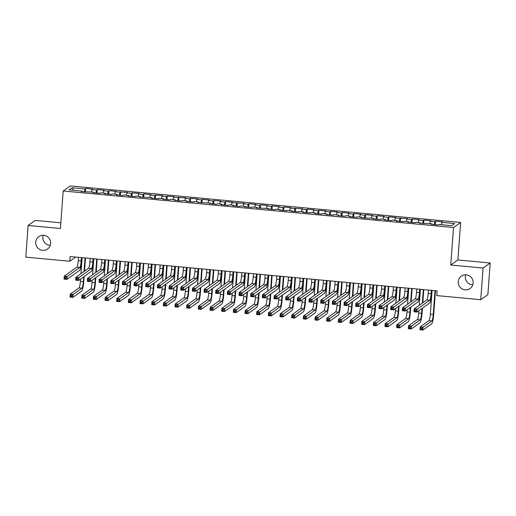 <?xml version="1.0" encoding="UTF-8"?>
<svg xmlns="http://www.w3.org/2000/svg" width="516" height="516" viewBox="0 0 516 516"><rect width="100%" height="100%" fill="white"/><g stroke="black" fill="none" stroke-linecap="round" stroke-linejoin="round"><path stroke-width="0.77" d="M50.291 245.306A7.585 7.437 54.7 0 1 43.196 235.29M50.645 243.526A7.585 7.437 54.7 0 1 39.526 249.338A7.585 7.437 54.7 0 1 38.79 236.638A7.585 7.437 54.7 0 1 50.645 243.526M472.804 284.832A7.585 7.437 54.7 0 1 465.709 274.822M473.153 283.052A7.585 7.437 54.7 0 1 462.039 288.863A7.585 7.437 54.7 0 1 461.304 276.17A7.585 7.437 54.7 0 1 473.153 283.052M60.856 222.822L35.262 220.422L28.122 225.479L25.8 257.142L69.776 261.251L75.665 257.084M460.64 222.448L70.324 185.928L63.191 190.985L453.506 227.504L460.64 222.448L457.885 259.967L450.752 265.024L483.066 268.043L490.2 262.986L457.885 259.967M490.2 262.986L487.878 294.642L480.738 299.699L483.066 268.043M73.678 190.294L72.092 187.766L69.125 189.869L81.954 191.068L81.27 191.552L93.622 192.158L92.938 192.649L99.936 193.3L100.62 192.816L105.283 193.255L104.6 193.739L111.598 194.39L112.288 193.906L116.951 194.345L116.268 194.829L123.266 195.48L123.95 194.996L128.619 195.435L127.929 195.919L134.934 196.577L135.618 196.086L140.281 196.525L139.597 197.009L151.949 197.615L151.265 198.105L158.264 198.757L158.947 198.273L163.611 198.712L162.927 199.195L169.925 199.847L170.609 199.363L175.279 199.802L174.595 200.285L181.593 200.937L182.277 200.453L186.94 200.892L186.257 201.375L193.255 202.033L193.939 201.543L198.608 201.982L197.925 202.465L210.27 203.072L209.586 203.562L216.585 204.213L217.275 203.73L221.938 204.168L221.254 204.652L228.253 205.304L228.936 204.82L233.606 205.258L232.916 205.742L239.921 206.4L240.604 205.91L245.268 206.348L244.584 206.832L251.582 207.49L252.266 207L256.936 207.438L256.252 207.922L268.597 208.529L267.914 209.019L274.912 209.67L275.596 209.186L280.265 209.625L279.582 210.109L286.58 210.76L287.264 210.276L291.927 210.715L291.243 211.199L298.242 211.857L298.925 211.367L303.595 211.805L302.911 212.289L309.91 212.947L310.593 212.463L315.257 212.895L314.573 213.379L321.571 214.037L322.261 213.553L326.925 213.985L326.241 214.475L333.239 215.127L333.923 214.643L338.586 215.082L337.903 215.565L344.901 216.217L345.591 215.733L350.254 216.172L349.571 216.655L356.569 217.313L357.253 216.823L361.922 217.262L361.232 217.746L373.584 218.352L372.9 218.836L379.899 219.494L380.582 219.01L385.252 219.442L384.568 219.932L391.567 220.584L392.25 220.1L396.914 220.538L396.23 221.022L403.228 221.674L403.912 221.19L408.582 221.628L407.898 222.112L414.896 222.77L415.58 222.28L420.243 222.719L419.56 223.202L431.911 223.809L431.228 224.292L438.226 224.95L438.91 224.466L451.739 225.666L454.712 223.563L441.877 222.357L442.567 221.874L435.562 221.222L434.878 221.706L430.215 221.267L430.899 220.784L423.9 220.126L423.217 220.616L418.547 220.177L419.231 219.693L412.232 219.036L411.549 219.526L406.885 219.087L407.569 218.603L395.217 217.997L395.901 217.507L388.903 216.855L388.219 217.339L383.556 216.901L384.239 216.417L377.241 215.765L376.557 216.249L371.888 215.811L372.571 215.327L365.573 214.669L364.889 215.159L360.226 214.72L360.91 214.237L353.912 213.579L353.221 214.063L348.558 213.63L349.242 213.147L342.243 212.489L341.56 212.973L336.89 212.54L337.58 212.05L330.575 211.399L329.892 211.882L325.228 211.444L325.912 210.96L318.914 210.309L318.23 210.792L313.56 210.354L314.244 209.87L307.246 209.212L306.562 209.702L301.899 209.264L302.582 208.78L290.231 208.174L290.914 207.69L283.916 207.032L283.232 207.516L278.569 207.084L279.253 206.594L272.255 205.942L271.571 206.426L266.901 205.987L267.585 205.503L260.586 204.852L259.903 205.336L255.239 204.897L255.923 204.413L248.925 203.755L248.235 204.246L243.571 203.807L244.255 203.323L231.91 202.717L232.593 202.233L225.589 201.575L224.905 202.059L220.242 201.627L220.925 201.137L213.927 200.485L213.243 200.969L208.574 200.53L209.264 200.047L202.259 199.395L201.575 199.879L196.912 199.44L197.596 198.957L190.597 198.299L189.914 198.789L185.244 198.35L185.928 197.867L173.582 197.26L174.266 196.777L167.268 196.119L166.584 196.602L161.914 196.17L162.598 195.68L155.6 195.029L154.916 195.512L150.253 195.074L150.936 194.59L143.938 193.939L143.255 194.422L138.585 193.984L139.268 193.5L132.27 192.842L131.586 193.332L126.923 192.894L127.607 192.41L115.255 191.804L115.939 191.32L108.941 190.662L108.257 191.146L103.587 190.714L104.277 190.223L97.272 189.572L96.589 190.056L91.925 189.617L92.609 189.133L85.611 188.482L85.359 191.939M72.092 187.766L84.927 188.966L85.611 188.482M480.738 299.699L436.762 295.591L437.11 290.895L70.124 256.562L69.776 261.251M91.925 189.617L91.429 191.952M96.589 190.056L95.976 192.932M81.954 191.068L82.012 191.623M103.587 190.714L103.09 193.049M108.257 191.146L107.644 194.022M93.622 192.158L93.68 192.713M115.255 191.804L114.758 194.139M119.918 192.236L119.306 195.113M105.283 193.255L105.341 193.803M126.923 192.894L126.42 195.229M131.586 193.332L130.974 196.203M116.951 194.345L117.009 194.9M138.585 193.984L138.088 196.319M143.255 194.422L142.642 197.293M128.619 195.435L128.671 195.99M150.253 195.074L149.75 197.415M154.916 195.512L154.303 198.389M140.281 196.525L140.339 197.08M161.914 196.17L161.418 198.505M166.584 196.602L165.971 199.479M151.949 197.615L152.007 198.17M173.582 197.26L173.086 199.595M178.246 197.692L177.633 200.569M163.611 198.712L163.669 199.266M185.244 198.35L184.747 200.685M189.914 198.789L189.301 201.659M175.279 199.802L175.337 200.356M196.912 199.44L196.415 201.775M201.575 199.879L200.963 202.749M186.94 200.892L186.998 201.446M208.574 200.53L208.077 202.872M213.243 200.969L212.631 203.846M198.608 201.982L198.666 202.536M220.242 201.627L219.745 203.962M224.905 202.059L224.292 204.936M210.27 203.072L210.328 203.626M231.91 202.717L231.407 205.052M236.573 203.149L235.96 206.026M221.938 204.168L221.996 204.723M243.571 203.807L243.075 206.142M248.235 204.246L247.628 207.116M233.606 205.258L233.658 205.813M255.239 204.897L254.736 207.232M259.903 205.336L259.29 208.212M245.268 206.348L245.326 206.903M266.901 205.987L266.404 208.329M271.571 206.426L270.958 209.303M256.936 207.438L256.987 207.993M278.569 207.084L278.072 209.419M283.232 207.516L282.62 210.393M268.597 208.529L268.655 209.083M290.231 208.174L289.734 210.509M294.9 208.606L294.288 211.483M280.265 209.625L280.323 210.18M301.899 209.264L301.402 211.599M306.562 209.702L305.949 212.573M291.927 210.715L291.985 211.27M313.56 210.354L313.064 212.689M318.23 210.792L317.617 213.669M303.595 211.805L303.653 212.36M325.228 211.444L324.732 213.785M329.892 211.882L329.279 214.759M315.257 212.895L315.315 213.45M336.89 212.54L336.393 214.875M341.56 212.973L340.947 215.849M326.925 213.985L326.983 214.54M348.558 213.63L348.061 215.965M353.221 214.063L352.609 216.939M338.586 215.082L338.644 215.636M360.226 214.72L359.723 217.055M364.889 215.159L364.277 218.029M350.254 216.172L350.312 216.726M371.888 215.811L371.391 218.145M376.557 216.249L375.945 219.126M361.922 217.262L361.974 217.816M383.556 216.901L383.053 219.242M388.219 217.339L387.606 220.216M373.584 218.352L373.642 218.907M395.217 217.997L394.721 220.332M399.887 218.429L399.274 221.306M385.252 219.442L385.31 219.997M406.885 219.087L406.389 221.422M411.549 219.526L410.936 222.396M396.914 220.538L396.972 221.093M418.547 220.177L418.05 222.512M423.217 220.616L422.604 223.486M408.582 221.628L408.64 222.183M430.215 221.267L429.718 223.602M434.878 221.706L434.266 224.583M420.243 222.719L420.301 223.273M441.877 222.357L441.38 224.699M431.911 223.809L431.969 224.363M450.752 265.024L453.506 227.504M28.122 225.479L60.437 228.504L63.191 190.985M84.927 188.966L84.314 191.836M435.562 221.222L435.31 224.679M423.9 220.126L423.642 223.583M412.232 219.036L411.981 222.493M400.571 217.945L400.313 221.403M388.903 216.855L388.651 220.313M377.241 215.765L376.983 219.223M365.573 214.669L365.322 218.126M353.912 213.579L353.654 217.036M342.243 212.489L341.992 215.946M330.575 211.399L330.324 214.856M318.914 210.309L318.662 213.766M307.246 209.212L306.994 212.669M295.584 208.122L295.326 211.579M283.916 207.032L283.665 210.489M272.255 205.942L271.997 209.399M260.586 204.852L260.335 208.309M248.925 203.755L248.667 207.213M237.257 202.665L237.005 206.123M225.589 201.575L225.337 205.033M213.927 200.485L213.676 203.943M202.259 199.395L202.008 202.852M190.597 198.299L190.34 201.756M178.929 197.209L178.678 200.666M167.268 196.119L167.01 199.576M155.6 195.029L155.348 198.486M143.938 193.939L143.68 197.396M132.27 192.842L132.019 196.299M120.609 191.752L120.351 195.209M108.941 190.662L108.689 194.119M97.272 189.572L97.021 193.029M428.448 290.089L428.209 293.391A5.928 0.903 -84.7 0 1 426.809 299.938L414.193 308.884L417.109 309.155L416.896 312.09L429.512 303.144A8.888 1.355 95.3 0 0 431.608 293.327L431.821 290.405M431.37 290.36L431.124 293.668A5.928 0.903 -84.7 0 1 429.731 300.215L415.915 310.135L414.754 310.026L414.664 311.2L415.832 311.303L415.915 310.135M415.832 311.303L416.896 312.09L413.974 311.819L414.193 308.884L414.754 310.026M413.974 311.819L414.664 311.2M432.079 290.431L430.344 314.109A5.928 0.903 -84.7 0 1 428.944 320.655L420.185 326.867L423.101 327.144L422.881 330.072L431.647 323.861A8.888 1.355 95.3 0 0 433.743 314.044L435.452 290.74M434.994 290.702L433.259 314.386A5.928 0.903 -84.7 0 1 431.866 320.933L421.907 328.118L420.74 328.008L420.656 329.182L421.824 329.292L421.907 328.118M421.824 329.292L422.881 330.072L419.966 329.801L420.185 326.867L420.74 328.008M419.966 329.801L420.656 329.182M416.786 288.999L416.541 292.301A5.928 0.903 -84.7 0 1 415.148 298.848L402.525 307.794L405.441 308.065L405.228 311L417.85 302.054A8.888 1.355 95.3 0 0 419.94 292.237L420.153 289.315M419.702 289.27L419.456 292.578A5.928 0.903 -84.7 0 1 418.063 299.119L404.254 309.039L403.086 308.936L403.002 310.103L404.17 310.213L404.254 309.039M404.17 310.213L405.228 311L402.312 310.722L402.525 307.794L403.086 308.936M402.312 310.722L403.002 310.103M405.118 287.902L404.879 291.211A5.928 0.903 -84.7 0 1 403.48 297.758L390.864 306.704L393.779 306.975L393.566 309.91L406.182 300.963A8.888 1.355 95.3 0 0 408.272 291.14L408.491 288.218M408.033 288.18L407.795 291.482A5.928 0.903 -84.7 0 1 406.402 298.029L392.586 307.949L391.425 307.839L391.334 309.013L392.502 309.123L392.586 307.949M392.502 309.123L393.566 309.91L390.644 309.632L390.864 306.704L391.425 307.839M390.644 309.632L391.334 309.013M418.844 310.703L418.676 313.019A5.928 0.903 -84.7 0 1 417.283 319.565L408.517 325.777L411.433 326.048L411.22 328.982L419.985 322.771A8.888 1.355 95.3 0 0 422.075 312.948L422.423 308.168M422.823 302.769L423.784 289.65M423.333 289.611L422.34 303.111M421.946 308.51L421.591 313.289A5.928 0.903 -84.7 0 1 420.198 319.836L410.246 327.028L409.078 326.918L408.995 328.086L410.156 328.195L410.246 327.028M420.417 289.334L419.244 305.304M410.156 328.195L411.22 328.982L408.304 328.711L408.517 325.777L409.078 326.918M408.304 328.711L408.995 328.086M407.182 309.613L407.014 311.928A5.928 0.903 -84.7 0 1 405.615 318.475L396.856 324.687L399.771 324.957L399.552 327.892L408.317 321.681A8.888 1.355 95.3 0 0 410.407 311.858L410.762 307.078M411.155 301.679L412.123 288.56M411.665 288.515L410.678 302.021M410.278 307.42L409.93 312.199A5.928 0.903 -84.7 0 1 408.53 318.746L398.578 325.931L397.41 325.822L397.326 326.996L398.494 327.105L398.578 325.931M408.749 288.244L407.575 304.214M398.494 327.105L399.552 327.892L396.636 327.615L396.856 324.687L397.41 325.822M396.636 327.615L397.326 326.996M393.456 286.812L393.211 290.121A5.928 0.903 -84.7 0 1 391.818 296.668L379.195 305.614L382.111 305.885L381.898 308.813L394.521 299.867A8.888 1.355 95.3 0 0 396.611 290.05L396.823 287.128M396.372 287.09L396.127 290.392A5.928 0.903 -84.7 0 1 394.734 296.939L380.924 306.859L379.757 306.749L379.673 307.923L380.834 308.033L380.924 306.859M380.834 308.033L381.898 308.813L378.983 308.542L379.195 305.614L379.757 306.749M378.983 308.542L379.673 307.923M381.788 285.722L381.55 289.031A5.928 0.903 -84.7 0 1 380.15 295.578L367.534 304.517L370.449 304.795L370.23 307.723L382.853 298.777A8.888 1.355 95.3 0 0 384.942 288.96L385.162 286.038M384.704 285.993L384.465 289.302A5.928 0.903 -84.7 0 1 383.065 295.849L369.256 305.769L368.089 305.659L368.005 306.833L369.172 306.943L369.256 305.769M369.172 306.943L370.23 307.723L367.315 307.452L367.534 304.517L368.089 305.659M367.315 307.452L368.005 306.833M395.514 308.523L395.346 310.838A5.928 0.903 -84.7 0 1 393.953 317.385L385.188 323.596L388.103 323.867L387.89 326.796L396.656 320.584A8.888 1.355 95.3 0 0 398.745 310.767L399.094 305.988M399.494 300.583L400.455 287.47M400.003 287.425L399.01 300.925M398.616 306.323L398.262 311.109A5.928 0.903 -84.7 0 1 396.868 317.656L386.916 324.841L385.749 324.732L385.658 325.906L386.826 326.015L386.916 324.841M397.088 287.154L395.914 303.124M386.826 326.015L387.89 326.796L384.975 326.525L385.188 323.596L385.749 324.732M384.975 326.525L385.658 325.906M383.852 307.433L383.678 309.748A5.928 0.903 -84.7 0 1 382.285 316.289L373.52 322.5L376.441 322.777L376.222 325.706L384.988 319.494A8.888 1.355 95.3 0 0 387.077 309.677L387.432 304.892M387.826 299.493L388.793 286.38M388.335 286.335L387.342 299.835M386.948 305.233L386.6 310.019A5.928 0.903 -84.7 0 1 385.2 316.566L375.248 323.751L374.081 323.642L373.997 324.816L375.164 324.925L375.248 323.751M385.42 286.064L384.246 302.034M375.164 324.925L376.222 325.706L373.307 325.435L373.52 322.5L374.081 323.642M373.307 325.435L373.997 324.816M370.127 284.632L369.882 287.934A5.928 0.903 -84.7 0 1 368.488 294.481L355.866 303.427L358.781 303.698L358.568 306.633L371.191 297.687A8.888 1.355 95.3 0 0 373.281 287.87L373.494 284.948M373.042 284.903L372.797 288.212A5.928 0.903 -84.7 0 1 371.404 294.759L357.594 304.679L356.427 304.569L356.343 305.736L357.504 305.846L357.594 304.679M357.504 305.846L358.568 306.633L355.653 306.362L355.866 303.427L356.427 304.569M355.653 306.362L356.343 305.736M372.184 306.336L372.017 308.652A5.928 0.903 -84.7 0 1 370.623 315.199L361.858 321.41L364.773 321.687L364.56 324.616L373.32 318.404A8.888 1.355 95.3 0 0 375.416 308.587L375.764 303.801M376.164 298.403L377.125 285.284M376.674 285.245L375.68 298.745M375.28 304.143L374.932 308.929A5.928 0.903 -84.7 0 1 373.539 315.47L363.587 322.661L362.419 322.552L362.329 323.726L363.496 323.835L363.587 322.661M373.758 284.967L372.584 300.938M363.496 323.835L364.56 324.616L361.645 324.345L361.858 321.41L362.419 322.552M361.645 324.345L362.329 323.726M358.459 283.542L358.214 286.844A5.928 0.903 -84.7 0 1 356.82 293.391L344.204 302.337L347.12 302.608L346.9 305.543L359.523 296.597A8.888 1.355 95.3 0 0 361.613 286.78L361.832 283.858M361.374 283.813L361.135 287.122A5.928 0.903 -84.7 0 1 359.736 293.662L345.926 303.582L344.759 303.479L344.675 304.646L345.843 304.756L345.926 303.582M345.843 304.756L346.9 305.543L343.985 305.266L344.204 302.337L344.759 303.479M343.985 305.266L344.675 304.646M360.523 305.246L360.349 307.562A5.928 0.903 -84.7 0 1 358.955 314.109L350.19 320.32L353.112 320.591L352.892 323.526L361.658 317.314A8.888 1.355 95.3 0 0 363.748 307.491L364.103 302.711M364.496 297.313L365.457 284.193M365.005 284.155L364.012 297.655M363.619 303.053L363.264 307.833A5.928 0.903 -84.7 0 1 361.871 314.379L351.918 321.571L350.751 321.462L350.667 322.629L351.835 322.739L351.918 321.571M362.09 283.877L360.916 299.848M351.835 322.739L352.892 323.526L349.977 323.248L350.19 320.32L350.751 321.462M349.977 323.248L350.667 322.629M346.797 282.445L346.552 285.754A5.928 0.903 -84.7 0 1 345.159 292.301L332.536 301.247L335.452 301.518L335.239 304.446L347.855 295.507A8.888 1.355 95.3 0 0 349.951 285.683L350.164 282.762M349.713 282.723L349.467 286.025A5.928 0.903 -84.7 0 1 348.074 292.572L334.265 302.492L333.097 302.382L333.007 303.556L334.175 303.666L334.265 302.492M334.175 303.666L335.239 304.446L332.323 304.176L332.536 301.247L333.097 302.382M332.323 304.176L333.007 303.556M335.129 281.355L334.884 284.664A5.928 0.903 -84.7 0 1 333.491 291.211L320.868 300.157L323.79 300.428L323.571 303.356L336.193 294.41A8.888 1.355 95.3 0 0 338.283 284.593L338.496 281.671M338.045 281.633L337.799 284.935A5.928 0.903 -84.7 0 1 336.406 291.482L322.597 301.402L321.429 301.292L321.345 302.466L322.513 302.576L322.597 301.402M322.513 302.576L323.571 303.356L320.655 303.085L320.868 300.157L321.429 301.292M320.655 303.085L321.345 302.466M323.461 280.265L323.222 283.574A5.928 0.903 -84.7 0 1 321.829 290.115L309.207 299.061L312.122 299.338L311.909 302.266L324.525 293.32A8.888 1.355 95.3 0 0 326.622 283.503L326.834 280.581M326.383 280.536L326.138 283.845A5.928 0.903 -84.7 0 1 324.745 290.392L310.935 300.312L309.768 300.202L309.677 301.376L310.845 301.486L310.935 300.312M310.845 301.486L311.909 302.266L308.994 301.995L309.207 299.061L309.768 300.202M308.994 301.995L309.677 301.376M311.799 279.175L311.554 282.478A5.928 0.903 -84.7 0 1 310.161 289.025L297.538 297.971L300.46 298.242L300.241 301.176L312.864 292.23A8.888 1.355 95.3 0 0 314.954 282.413L315.166 279.491M314.715 279.446L314.47 282.755A5.928 0.903 -84.7 0 1 313.077 289.302L299.267 299.222L298.1 299.112L298.016 300.28L299.183 300.389L299.267 299.222M299.183 300.389L300.241 301.176L297.326 300.905L297.538 297.971L298.1 299.112M297.326 300.905L298.016 300.28M300.131 278.085L299.893 281.388A5.928 0.903 -84.7 0 1 298.493 287.934L285.877 296.881L288.792 297.151L288.579 300.086L301.196 291.14A8.888 1.355 95.3 0 0 303.292 281.323L303.505 278.395M303.047 278.356L302.808 281.665A5.928 0.903 -84.7 0 1 301.415 288.205L287.599 298.125L286.438 298.016L286.348 299.19L287.515 299.299L287.599 298.125M287.515 299.299L288.579 300.086L285.658 299.809L285.877 296.881L286.438 298.016M285.658 299.809L286.348 299.19M288.47 276.989L288.225 280.298A5.928 0.903 -84.7 0 1 286.832 286.844L274.209 295.791L277.124 296.061L276.911 298.99L289.534 290.05A8.888 1.355 95.3 0 0 291.624 280.227L291.837 277.305M291.385 277.266L291.14 280.569A5.928 0.903 -84.7 0 1 289.747 287.115L275.937 297.035L274.77 296.926L274.686 298.1L275.854 298.209L275.937 297.035M275.854 298.209L276.911 298.99L273.996 298.719L274.209 295.791L274.77 296.926M273.996 298.719L274.686 298.1M276.802 275.899L276.563 279.208A5.928 0.903 -84.7 0 1 275.163 285.754L262.547 294.7L265.463 294.971L265.243 297.9L277.866 288.954A8.888 1.355 95.3 0 0 279.956 279.137L280.175 276.215M279.717 276.17L279.478 279.478A5.928 0.903 -84.7 0 1 278.079 286.025L264.269 295.945L263.102 295.836L263.018 297.01L264.186 297.119L264.269 295.945M264.186 297.119L265.243 297.9L262.328 297.629L262.547 294.7L263.102 295.836M262.328 297.629L263.018 297.01M265.14 274.809L264.895 278.118A5.928 0.903 -84.7 0 1 263.502 284.658L250.879 293.604L253.795 293.881L253.582 296.81L266.204 287.863A8.888 1.355 95.3 0 0 268.294 278.047L268.507 275.125M268.056 275.08L267.81 278.388A5.928 0.903 -84.7 0 1 266.417 284.935L252.608 294.855L251.44 294.746L251.357 295.92L252.518 296.029L252.608 294.855M252.518 296.029L253.582 296.81L250.666 296.539L250.879 293.604L251.44 294.746M250.666 296.539L251.357 295.92M253.472 273.719L253.227 277.021A5.928 0.903 -84.7 0 1 251.834 283.568L239.218 292.514L242.133 292.785L241.914 295.72L254.536 286.773A8.888 1.355 95.3 0 0 256.626 276.957L256.845 274.035M256.387 273.99L256.149 277.298A5.928 0.903 -84.7 0 1 254.749 283.845L240.94 293.765L239.772 293.656L239.688 294.823L240.856 294.933L240.94 293.765M240.856 294.933L241.914 295.72L238.998 295.449L239.218 292.514L239.772 293.656M238.998 295.449L239.688 294.823M241.81 272.629L241.565 275.931A5.928 0.903 -84.7 0 1 240.172 282.478L227.55 291.424L230.465 291.695L230.252 294.63L242.868 285.683A8.888 1.355 95.3 0 0 244.965 275.866L245.177 272.938M244.726 272.9L244.481 276.202A5.928 0.903 -84.7 0 1 243.088 282.749L229.278 292.669L228.111 292.559L228.02 293.733L229.188 293.843L229.278 292.669M229.188 293.843L230.252 294.63L227.337 294.352L227.55 291.424L228.111 292.559M227.337 294.352L228.02 293.733M230.142 271.532L229.897 274.841A5.928 0.903 -84.7 0 1 228.504 281.388L215.888 290.334L218.803 290.605L218.584 293.533L231.207 284.593A8.888 1.355 95.3 0 0 233.297 274.77L233.516 271.848M233.058 271.809L232.819 275.112A5.928 0.903 -84.7 0 1 231.42 281.659L217.61 291.579L216.443 291.469L216.359 292.643L217.526 292.753L217.61 291.579M217.526 292.753L218.584 293.533L215.669 293.262L215.888 290.334L216.443 291.469M215.669 293.262L216.359 292.643M218.474 270.442L218.236 273.751A5.928 0.903 -84.7 0 1 216.843 280.298L204.22 289.237L207.135 289.515L206.922 292.443L219.539 283.497A8.888 1.355 95.3 0 0 221.635 273.68L221.848 270.758M221.396 270.713L221.151 274.022A5.928 0.903 -84.7 0 1 219.758 280.569L205.949 290.489L204.781 290.379L204.691 291.553L205.858 291.663L205.949 290.489M205.858 291.663L206.922 292.443L204.007 292.172L204.22 289.237L204.781 290.379M204.007 292.172L204.691 291.553M206.813 269.352L206.568 272.661A5.928 0.903 -84.7 0 1 205.175 279.201L192.552 288.147L195.474 288.425L195.254 291.353L207.877 282.407A8.888 1.355 95.3 0 0 209.967 272.59L210.18 269.668M209.728 269.623L209.483 272.932A5.928 0.903 -84.7 0 1 208.09 279.478L194.28 289.399L193.113 289.289L193.029 290.463L194.197 290.572L194.28 289.399M194.197 290.572L195.254 291.353L192.339 291.082L192.552 288.147L193.113 289.289M192.339 291.082L193.029 290.463M195.145 268.262L194.906 271.564A5.928 0.903 -84.7 0 1 193.506 278.111L180.89 287.057L183.806 287.328L183.593 290.263L196.209 281.317A8.888 1.355 95.3 0 0 198.305 271.5L198.518 268.578M198.06 268.533L197.821 271.842A5.928 0.903 -84.7 0 1 196.428 278.388L182.612 288.309L181.451 288.199L181.361 289.366L182.529 289.476L182.612 288.309M182.529 289.476L183.593 290.263L180.671 289.992L180.89 287.057L181.451 288.199M180.671 289.992L181.361 289.366M183.483 267.172L183.238 270.474A5.928 0.903 -84.7 0 1 181.845 277.021L169.222 285.967L172.138 286.238L171.925 289.173L184.547 280.227A8.888 1.355 95.3 0 0 186.637 270.41L186.85 267.481M186.399 267.443L186.153 270.745A5.928 0.903 -84.7 0 1 184.76 277.292L170.951 287.212L169.783 287.102L169.7 288.276L170.867 288.386L170.951 287.212M170.867 288.386L171.925 289.173L169.009 288.895L169.222 285.967L169.783 287.102M169.009 288.895L169.7 288.276M171.815 266.075L171.576 269.384A5.928 0.903 -84.7 0 1 170.177 275.931L157.561 284.877L160.476 285.148L160.263 288.076L172.879 279.137A8.888 1.355 95.3 0 0 174.969 269.313L175.188 266.391M174.73 266.353L174.492 269.655A5.928 0.903 -84.7 0 1 173.099 276.202L159.283 286.122L158.122 286.012L158.031 287.186L159.199 287.296L159.283 286.122M159.199 287.296L160.263 288.076L157.341 287.805L157.561 284.877L158.122 286.012M157.341 287.805L158.031 287.186M160.154 264.985L159.908 268.294A5.928 0.903 -84.7 0 1 158.515 274.841L145.893 283.781L148.808 284.058L148.595 286.986L161.218 278.04A8.888 1.355 95.3 0 0 163.308 268.223L163.52 265.301M163.069 265.256L162.824 268.565A5.928 0.903 -84.7 0 1 161.431 275.112L147.621 285.032L146.454 284.922L146.37 286.096L147.531 286.206L147.621 285.032M147.531 286.206L148.595 286.986L145.68 286.715L145.893 283.781L146.454 284.922M145.68 286.715L146.37 286.096M148.485 263.895L148.247 267.204A5.928 0.903 -84.7 0 1 146.847 273.744L134.231 282.691L137.146 282.968L136.927 285.896L149.55 276.95A8.888 1.355 95.3 0 0 151.639 267.133L151.859 264.211M151.401 264.166L151.162 267.475A5.928 0.903 -84.7 0 1 149.763 274.022L135.953 283.942L134.786 283.832L134.702 285.006L135.869 285.116L135.953 283.942M135.869 285.116L136.927 285.896L134.012 285.625L134.231 282.691L134.786 283.832M134.012 285.625L134.702 285.006M136.824 262.805L136.579 266.108A5.928 0.903 -84.7 0 1 135.186 272.654L122.563 281.601L125.478 281.871L125.265 284.806L137.888 275.86A8.888 1.355 95.3 0 0 139.978 266.043L140.191 263.121M139.739 263.076L139.494 266.385A5.928 0.903 -84.7 0 1 138.101 272.932L124.291 282.852L123.124 282.742L123.04 283.91L124.201 284.019L124.291 282.852M124.201 284.019L125.265 284.806L122.35 284.535L122.563 281.601L123.124 282.742M122.35 284.535L123.04 283.91M125.156 261.715L124.911 265.018A5.928 0.903 -84.7 0 1 123.517 271.564L110.901 280.51L113.817 280.781L113.597 283.716L126.22 274.77A8.888 1.355 95.3 0 0 128.31 264.947L128.529 262.025M128.071 261.986L127.833 265.288A5.928 0.903 -84.7 0 1 126.433 271.835L112.623 281.755L111.456 281.646L111.372 282.82L112.54 282.929L112.623 281.755M112.54 282.929L113.597 283.716L110.682 283.439L110.901 280.51L111.456 281.646M110.682 283.439L111.372 282.82M113.494 260.619L113.249 263.928A5.928 0.903 -84.7 0 1 111.856 270.474L99.233 279.42L102.149 279.691L101.936 282.62L114.552 273.68A8.888 1.355 95.3 0 0 116.648 263.857L116.861 260.935M116.41 260.896L116.165 264.198A5.928 0.903 -84.7 0 1 114.771 270.745L100.962 280.665L99.794 280.556L99.704 281.73L100.872 281.839L100.962 280.665M100.872 281.839L101.936 282.62L99.02 282.349L99.233 279.42L99.794 280.556M99.02 282.349L99.704 281.73M348.855 304.156L348.687 306.472A5.928 0.903 -84.7 0 1 347.294 313.019L338.528 319.23L341.444 319.501L341.231 322.435L349.99 316.224A8.888 1.355 95.3 0 0 352.086 306.401L352.434 301.621M352.834 296.223L353.795 283.103M353.344 283.058L352.351 296.565M351.951 301.963L351.602 306.743A5.928 0.903 -84.7 0 1 350.209 313.289L340.25 320.475L339.089 320.365L338.999 321.539L340.167 321.649L340.25 320.475M350.422 282.787L349.255 298.758M340.167 321.649L341.231 322.435L338.309 322.158L338.528 319.23L339.089 320.365M338.309 322.158L338.999 321.539M337.193 303.066L337.019 305.382A5.928 0.903 -84.7 0 1 335.626 311.928L326.86 318.14L329.776 318.411L329.563 321.339L338.328 315.128A8.888 1.355 95.3 0 0 340.418 305.311L340.773 300.531M341.166 295.126L342.127 282.013M341.676 281.968L340.683 295.468M340.289 300.867L339.934 305.653A5.928 0.903 -84.7 0 1 338.541 312.199L328.589 319.385L327.421 319.275L327.338 320.449L328.505 320.559L328.589 319.385M338.76 281.697L337.587 297.668M328.505 320.559L329.563 321.339L326.647 321.068L326.86 318.14L327.421 319.275M326.647 321.068L327.338 320.449M325.525 301.976L325.357 304.292A5.928 0.903 -84.7 0 1 323.958 310.832L315.199 317.043L318.114 317.321L317.895 320.249L326.66 314.038A8.888 1.355 95.3 0 0 328.757 304.221L329.105 299.435M329.498 294.036L330.466 280.923M330.008 280.878L329.021 294.378M328.621 299.777L328.273 304.563A5.928 0.903 -84.7 0 1 326.88 311.109L316.921 318.295L315.753 318.185L315.669 319.359L316.837 319.469L316.921 318.295M327.092 280.607L325.925 296.577M316.837 319.469L317.895 320.249L314.979 319.978L315.199 317.043L315.753 318.185M314.979 319.978L315.669 319.359M313.857 300.88L313.689 303.195A5.928 0.903 -84.7 0 1 312.296 309.742L303.531 315.953L306.446 316.231L306.233 319.159L314.999 312.948A8.888 1.355 95.3 0 0 317.088 303.131L317.437 298.345M317.837 292.946L318.798 279.827M318.346 279.788L317.353 293.288M316.959 298.687L316.605 303.473A5.928 0.903 -84.7 0 1 315.212 310.013L305.259 317.205L304.092 317.095L304.008 318.269L305.169 318.372L305.259 317.205M315.431 279.511L314.257 295.481M305.169 318.372L306.233 319.159L303.318 318.888L303.531 315.953L304.092 317.095M303.318 318.888L304.008 318.269M302.195 299.79L302.028 302.105A5.928 0.903 -84.7 0 1 300.628 308.652L291.869 314.863L294.784 315.134L294.565 318.069L303.331 311.858A8.888 1.355 95.3 0 0 305.42 302.034L305.775 297.255M306.169 291.856L307.136 278.737M306.678 278.698L305.691 292.198M305.291 297.597L304.943 302.376A5.928 0.903 -84.7 0 1 303.543 308.923L293.591 316.115L292.424 316.005L292.34 317.172L293.507 317.282L293.591 316.115M303.763 278.421L302.589 294.391M293.507 317.282L294.565 318.069L291.65 317.791L291.869 314.863L292.424 316.005M291.65 317.791L292.34 317.172M290.527 298.7L290.36 301.015A5.928 0.903 -84.7 0 1 288.966 307.562L280.201 313.773L283.116 314.044L282.903 316.979L291.669 310.767A8.888 1.355 95.3 0 0 293.759 300.944L294.107 296.165M294.507 290.766L295.468 277.647M295.017 277.602L294.023 291.108M293.63 296.507L293.275 301.286A5.928 0.903 -84.7 0 1 291.882 307.833L281.93 315.018L280.762 314.908L280.672 316.082L281.839 316.192L281.93 315.018M292.101 277.331L290.927 293.301M281.839 316.192L282.903 316.979L279.988 316.701L280.201 313.773L280.762 314.908M279.988 316.701L280.672 316.082M278.866 297.609L278.692 299.925A5.928 0.903 -84.7 0 1 277.298 306.472L268.539 312.683L271.455 312.954L271.235 315.882L280.001 309.671A8.888 1.355 95.3 0 0 282.091 299.854L282.445 295.068M282.839 289.67L283.806 276.557M283.349 276.512L282.362 290.011M281.962 295.41L281.613 300.196A5.928 0.903 -84.7 0 1 280.214 306.743L270.261 313.928L269.094 313.818L269.01 314.992L270.178 315.102L270.261 313.928M280.433 276.241L279.259 292.211M270.178 315.102L271.235 315.882L268.32 315.611L268.539 312.683L269.094 313.818M268.32 315.611L269.01 314.992M267.198 296.519L267.03 298.829A5.928 0.903 -84.7 0 1 265.637 305.375L256.871 311.587L259.787 311.864L259.574 314.792L268.333 308.581A8.888 1.355 95.3 0 0 270.429 298.764L270.777 293.978M271.177 288.579L272.138 275.467M271.687 275.421L270.694 288.921M270.3 294.32L269.945 299.106A5.928 0.903 -84.7 0 1 268.552 305.653L258.6 312.838L257.432 312.728L257.342 313.902L258.51 314.012L258.6 312.838M268.772 275.151L267.598 291.114M258.51 314.012L259.574 314.792L256.658 314.521L256.871 311.587L257.432 312.728M256.658 314.521L257.342 313.902M255.536 295.423L255.362 297.738A5.928 0.903 -84.7 0 1 253.969 304.285L245.203 310.497L248.125 310.767L247.906 313.702L256.671 307.491A8.888 1.355 95.3 0 0 258.761 297.674L259.116 292.888M259.509 287.489L260.477 274.37M260.019 274.331L259.026 287.831M258.632 293.23L258.284 298.016A5.928 0.903 -84.7 0 1 256.884 304.556L246.932 311.748L245.764 311.638L245.68 312.812L246.848 312.915L246.932 311.748M257.103 274.054L255.93 290.024M246.848 312.915L247.906 313.702L244.99 313.431L245.203 310.497L245.764 311.638M244.99 313.431L245.68 312.812M243.868 294.333L243.7 296.648A5.928 0.903 -84.7 0 1 242.307 303.195L233.542 309.406L236.457 309.677L236.244 312.612L245.003 306.401A8.888 1.355 95.3 0 0 247.1 296.577L247.448 291.798M247.848 286.399L248.809 273.28M248.357 273.241L247.364 286.741M246.964 292.14L246.616 296.919A5.928 0.903 -84.7 0 1 245.223 303.466L235.27 310.651L234.103 310.548L234.012 311.716L235.18 311.825L235.27 310.651M245.435 272.964L244.268 288.934M235.18 311.825L236.244 312.612L233.329 312.335L233.542 309.406L234.103 310.548M233.329 312.335L234.012 311.716M232.206 293.243L232.032 295.558A5.928 0.903 -84.7 0 1 230.639 302.105L221.874 308.316L224.789 308.587L224.576 311.522L233.342 305.304A8.888 1.355 95.3 0 0 235.431 295.487L235.786 290.708M236.18 285.309L237.141 272.19M236.689 272.145L235.696 285.645M235.302 291.05L234.948 295.829A5.928 0.903 -84.7 0 1 233.555 302.376L223.602 309.561L222.435 309.452L222.351 310.626L223.518 310.735L223.602 309.561M233.774 271.874L232.6 287.844M223.518 310.735L224.576 311.522L221.661 311.245L221.874 308.316L222.435 309.452M221.661 311.245L222.351 310.626M220.538 292.153L220.371 294.468A5.928 0.903 -84.7 0 1 218.977 301.015L210.212 307.226L213.127 307.497L212.915 310.426L221.674 304.214A8.888 1.355 95.3 0 0 223.77 294.397L224.118 289.611M224.518 284.213L225.479 271.1M225.028 271.055L224.034 284.555M223.634 289.953L223.286 294.739A5.928 0.903 -84.7 0 1 221.893 301.286L211.934 308.471L210.773 308.362L210.683 309.536L211.85 309.645L211.934 308.471M222.106 270.784L220.938 286.754M211.85 309.645L212.915 310.426L209.993 310.155L210.212 307.226L210.773 308.362M209.993 310.155L210.683 309.536M208.877 291.063L208.703 293.372A5.928 0.903 -84.7 0 1 207.309 299.919L198.544 306.13L201.459 306.407L201.246 309.336L210.012 303.124A8.888 1.355 95.3 0 0 212.102 293.307L212.457 288.521M212.85 283.123L213.811 270.01M213.36 269.965L212.366 283.465M211.973 288.863L211.618 293.649A5.928 0.903 -84.7 0 1 210.225 300.196L200.273 307.381L199.105 307.272L199.021 308.445L200.189 308.555L200.273 307.381M210.444 269.694L209.27 285.658M200.189 308.555L201.246 309.336L198.331 309.065L198.544 306.13L199.105 307.272M198.331 309.065L199.021 308.445M197.209 289.966L197.041 292.282A5.928 0.903 -84.7 0 1 195.641 298.829L186.882 305.04L189.798 305.311L189.578 308.245L198.344 302.034A8.888 1.355 95.3 0 0 200.44 292.217L200.788 287.431M201.182 282.033L202.149 268.913M201.691 268.875L200.705 282.375M200.305 287.773L199.956 292.559A5.928 0.903 -84.7 0 1 198.563 299.099L188.604 306.291L187.437 306.182L187.353 307.355L188.521 307.459L188.604 306.291M198.776 268.597L197.602 284.568M188.521 307.459L189.578 308.245L186.663 307.975L186.882 305.04L187.437 306.182M186.663 307.975L187.353 307.355M185.541 288.876L185.373 291.192A5.928 0.903 -84.7 0 1 183.98 297.738L175.214 303.95L178.13 304.221L177.917 307.155L186.682 300.944A8.888 1.355 95.3 0 0 188.772 291.121L189.12 286.341M189.52 280.943L190.481 267.823M190.03 267.785L189.037 281.285M188.643 286.683L188.288 291.463A5.928 0.903 -84.7 0 1 186.895 298.009L176.943 305.195L175.775 305.091L175.692 306.259L176.853 306.369L176.943 305.195M187.115 267.507L185.941 283.478M176.853 306.369L177.917 307.155L175.001 306.878L175.214 303.95L175.775 305.091M175.001 306.878L175.692 306.259M173.879 287.786L173.711 290.102A5.928 0.903 -84.7 0 1 172.312 296.648L163.553 302.86L166.468 303.131L166.249 306.065L175.014 299.848A8.888 1.355 95.3 0 0 177.104 290.031L177.459 285.251M177.852 279.853L178.82 266.733M178.362 266.688L177.375 280.188M176.975 285.593L176.627 290.373A5.928 0.903 -84.7 0 1 175.227 296.919L165.275 304.105L164.107 303.995L164.024 305.169L165.191 305.279L165.275 304.105M175.446 266.417L174.273 282.387M165.191 305.279L166.249 306.065L163.333 305.788L163.553 302.86L164.107 303.995M163.333 305.788L164.024 305.169M162.211 286.696L162.043 289.012A5.928 0.903 -84.7 0 1 160.65 295.558L151.885 301.77L154.8 302.041L154.587 304.969L163.353 298.758A8.888 1.355 95.3 0 0 165.442 288.941L165.791 284.155M166.191 278.756L167.152 265.643M166.7 265.598L165.707 279.098M165.314 284.497L164.959 289.283A5.928 0.903 -84.7 0 1 163.566 295.829L153.613 303.015L152.446 302.905L152.355 304.079L153.523 304.188L153.613 303.015M163.785 265.327L162.611 281.297M153.523 304.188L154.587 304.969L151.672 304.698L151.885 301.77L152.446 302.905M151.672 304.698L152.355 304.079M150.549 285.606L150.375 287.915A5.928 0.903 -84.7 0 1 148.982 294.462L140.217 300.673L143.138 300.951L142.919 303.879L151.685 297.668A8.888 1.355 95.3 0 0 153.774 287.851L154.129 283.065M154.523 277.666L155.49 264.553M155.032 264.508L154.039 278.008M153.645 283.407L153.297 288.192A5.928 0.903 -84.7 0 1 151.898 294.739L141.945 301.925L140.778 301.815L140.694 302.989L141.861 303.098L141.945 301.925M152.117 264.237L150.943 280.201M141.861 303.098L142.919 303.879L140.004 303.608L140.217 300.673L140.778 301.815M140.004 303.608L140.694 302.989M138.881 284.51L138.714 286.825A5.928 0.903 -84.7 0 1 137.321 293.372L128.555 299.583L131.47 299.854L131.257 302.789L140.017 296.577A8.888 1.355 95.3 0 0 142.113 286.761L142.461 281.975M142.861 276.576L143.822 263.457M143.371 263.418L142.377 276.918M141.977 282.317L141.629 287.102A5.928 0.903 -84.7 0 1 140.236 293.643L130.284 300.834L129.116 300.725L129.026 301.899L130.193 302.002L130.284 300.834M140.455 263.141L139.281 279.111M130.193 302.002L131.257 302.789L128.342 302.518L128.555 299.583L129.116 300.725M128.342 302.518L129.026 301.899M127.22 283.419L127.046 285.735A5.928 0.903 -84.7 0 1 125.652 292.282L116.887 298.493L119.809 298.764L119.589 301.699L128.355 295.487A8.888 1.355 95.3 0 0 130.445 285.664L130.8 280.885M131.193 275.486L132.154 262.367M131.703 262.328L130.709 275.828M130.316 281.226L129.961 286.006A5.928 0.903 -84.7 0 1 128.568 292.553L118.616 299.738L117.448 299.635L117.364 300.802L118.532 300.912L118.616 299.738M128.787 262.051L127.613 278.021M118.532 300.912L119.589 301.699L116.674 301.421L116.887 298.493L117.448 299.635M116.674 301.421L117.364 300.802M115.552 282.329L115.384 284.645A5.928 0.903 -84.7 0 1 113.991 291.192L105.225 297.403L108.141 297.674L107.928 300.609L116.687 294.391A8.888 1.355 95.3 0 0 118.783 284.574L119.132 279.795M119.531 274.389L120.492 261.277M120.041 261.231L119.048 274.731M118.648 280.136L118.299 284.916A5.928 0.903 -84.7 0 1 116.906 291.463L106.947 298.648L105.786 298.538L105.696 299.712L106.864 299.822L106.947 298.648M117.119 260.961L115.952 276.931M106.864 299.822L107.928 300.609L105.006 300.331L105.225 297.403L105.786 298.538M105.006 300.331L105.696 299.712M101.826 259.529L101.581 262.838A5.928 0.903 -84.7 0 1 100.188 269.384L87.565 278.324L90.487 278.601L90.268 281.53L102.89 272.583A8.888 1.355 95.3 0 0 104.98 262.767L105.193 259.845M104.742 259.8L104.496 263.108A5.928 0.903 -84.7 0 1 103.103 269.655L89.294 279.575L88.126 279.466L88.043 280.639L89.21 280.749L89.294 279.575M89.21 280.749L90.268 281.53L87.352 281.259L87.565 278.324L88.126 279.466M87.352 281.259L88.043 280.639M103.89 281.239L103.716 283.555A5.928 0.903 -84.7 0 1 102.323 290.095L93.557 296.313L96.473 296.584L96.26 299.512L105.025 293.301A8.888 1.355 95.3 0 0 107.115 283.484L107.47 278.698M107.863 273.299L108.824 260.187M108.373 260.141L107.38 273.641M106.986 279.04L106.631 283.826A5.928 0.903 -84.7 0 1 105.238 290.373L95.286 297.558L94.118 297.448L94.035 298.622L95.202 298.732L95.286 297.558M105.457 259.87L104.284 275.841M95.202 298.732L96.26 299.512L93.344 299.241L93.557 296.313L94.118 297.448M93.344 299.241L94.035 298.622M90.158 258.439L89.919 261.747A5.928 0.903 -84.7 0 1 88.526 268.288L75.904 277.234L78.819 277.511L78.606 280.44L91.222 271.493A8.888 1.355 95.3 0 0 93.319 261.676L93.531 258.755M93.08 258.71L92.835 262.018A5.928 0.903 -84.7 0 1 91.442 268.565L77.632 278.485L76.465 278.376L76.374 279.549L77.542 279.659L77.632 278.485M77.542 279.659L78.606 280.44L75.691 280.169L75.904 277.234L76.465 278.376M75.691 280.169L76.374 279.549M92.222 280.149L92.054 282.458A5.928 0.903 -84.7 0 1 90.655 289.005L81.896 295.216L84.811 295.494L84.592 298.422L93.357 292.211A8.888 1.355 95.3 0 0 95.454 282.394L95.802 277.608M96.195 272.209L97.163 259.09M96.705 259.051L95.718 272.551M95.318 277.95L94.97 282.736A5.928 0.903 -84.7 0 1 93.577 289.283L83.618 296.468L82.45 296.358L82.367 297.532L83.534 297.642L83.618 296.468M93.789 258.78L92.622 274.744M83.534 297.642L84.592 298.422L81.676 298.151L81.896 295.216L82.45 296.358M81.676 298.151L82.367 297.532M78.496 257.349L78.251 260.651A5.928 0.903 -84.7 0 1 76.858 267.198L64.236 276.144L67.157 276.415L66.938 279.35L79.561 270.403A8.888 1.355 95.3 0 0 81.651 260.586L81.863 257.665M81.412 257.619L81.167 260.928A5.928 0.903 -84.7 0 1 79.774 267.475L65.964 277.395L64.797 277.286L64.713 278.453L65.88 278.563L65.964 277.395M65.88 278.563L66.938 279.35L64.023 279.072L64.236 276.144L64.797 277.286M64.023 279.072L64.713 278.453M80.554 279.053L80.386 281.368A5.928 0.903 -84.7 0 1 78.993 287.915L70.228 294.126L73.143 294.397L72.93 297.332L81.696 291.121A8.888 1.355 95.3 0 0 83.785 281.304L84.134 276.518M84.534 271.119L85.495 258M85.043 257.961L84.05 271.461M83.656 276.86L83.302 281.646A5.928 0.903 -84.7 0 1 81.909 288.186L71.956 295.378L70.789 295.268L70.705 296.436L71.866 296.545L71.956 295.378M82.128 257.684L80.954 273.654M71.866 296.545L72.93 297.332L70.015 297.061L70.228 294.126L70.789 295.268M70.015 297.061L70.705 296.436M431.124 293.668L428.209 293.391M429.731 300.215L426.809 299.938M433.259 314.386L430.344 314.109M431.866 320.933L428.944 320.655M419.456 292.578L416.541 292.301M418.063 299.119L415.148 298.848M407.795 291.482L404.879 291.211M406.402 298.029L403.48 297.758M421.591 313.289L418.676 313.019M420.198 319.836L417.283 319.565M409.93 312.199L407.014 311.928M408.53 318.746L405.615 318.475M396.127 290.392L393.211 290.121M394.734 296.939L391.818 296.668M384.465 289.302L381.55 289.031M383.065 295.849L380.15 295.578M398.262 311.109L395.346 310.838M396.868 317.656L393.953 317.385M386.6 310.019L383.678 309.748M385.2 316.566L382.285 316.289M372.797 288.212L369.882 287.934M371.404 294.759L368.488 294.481M374.932 308.929L372.017 308.652M373.539 315.47L370.623 315.199M361.135 287.122L358.214 286.844M359.736 293.662L356.82 293.391M363.264 307.833L360.349 307.562M361.871 314.379L358.955 314.109M349.467 286.025L346.552 285.754M348.074 292.572L345.159 292.301M337.799 284.935L334.884 284.664M336.406 291.482L333.491 291.211M326.138 283.845L323.222 283.574M324.745 290.392L321.829 290.115M314.47 282.755L311.554 282.478M313.077 289.302L310.161 289.025M302.808 281.665L299.893 281.388M301.415 288.205L298.493 287.934M291.14 280.569L288.225 280.298M289.747 287.115L286.832 286.844M279.478 279.478L276.563 279.208M278.079 286.025L275.163 285.754M267.81 278.388L264.895 278.118M266.417 284.935L263.502 284.658M256.149 277.298L253.227 277.021M254.749 283.845L251.834 283.568M244.481 276.202L241.565 275.931M243.088 282.749L240.172 282.478M232.819 275.112L229.897 274.841M231.42 281.659L228.504 281.388M221.151 274.022L218.236 273.751M219.758 280.569L216.843 280.298M209.483 272.932L206.568 272.661M208.09 279.478L205.175 279.201M197.821 271.842L194.906 271.564M196.428 278.388L193.506 278.111M186.153 270.745L183.238 270.474M184.76 277.292L181.845 277.021M174.492 269.655L171.576 269.384M173.099 276.202L170.177 275.931M162.824 268.565L159.908 268.294M161.431 275.112L158.515 274.841M151.162 267.475L148.247 267.204M149.763 274.022L146.847 273.744M139.494 266.385L136.579 266.108M138.101 272.932L135.186 272.654M127.833 265.288L124.911 265.018M126.433 271.835L123.517 271.564M116.165 264.198L113.249 263.928M114.771 270.745L111.856 270.474M351.602 306.743L348.687 306.472M350.209 313.289L347.294 313.019M339.934 305.653L337.019 305.382M338.541 312.199L335.626 311.928M328.273 304.563L325.357 304.292M326.88 311.109L323.958 310.832M316.605 303.473L313.689 303.195M315.212 310.013L312.296 309.742M304.943 302.376L302.028 302.105M303.543 308.923L300.628 308.652M293.275 301.286L290.36 301.015M291.882 307.833L288.966 307.562M281.613 300.196L278.692 299.925M280.214 306.743L277.298 306.472M269.945 299.106L267.03 298.829M268.552 305.653L265.637 305.375M258.284 298.016L255.362 297.738M256.884 304.556L253.969 304.285M246.616 296.919L243.7 296.648M245.223 303.466L242.307 303.195M234.948 295.829L232.032 295.558M233.555 302.376L230.639 302.105M223.286 294.739L220.371 294.468M221.893 301.286L218.977 301.015M211.618 293.649L208.703 293.372M210.225 300.196L207.309 299.919M199.956 292.559L197.041 292.282M198.563 299.099L195.641 298.829M188.288 291.463L185.373 291.192M186.895 298.009L183.98 297.738M176.627 290.373L173.711 290.102M175.227 296.919L172.312 296.648M164.959 289.283L162.043 289.012M163.566 295.829L160.65 295.558M153.297 288.192L150.375 287.915M151.898 294.739L148.982 294.462M141.629 287.102L138.714 286.825M140.236 293.643L137.321 293.372M129.961 286.006L127.046 285.735M128.568 292.553L125.652 292.282M118.299 284.916L115.384 284.645M116.906 291.463L113.991 291.192M104.496 263.108L101.581 262.838M103.103 269.655L100.188 269.384M106.631 283.826L103.716 283.555M105.238 290.373L102.323 290.095M92.835 262.018L89.919 261.747M91.442 268.565L88.526 268.288M94.97 282.736L92.054 282.458M93.577 289.283L90.655 289.005M81.167 260.928L78.251 260.651M79.774 267.475L76.858 267.198M83.302 281.646L80.386 281.368M81.909 288.186L78.993 287.915"/></g></svg>
